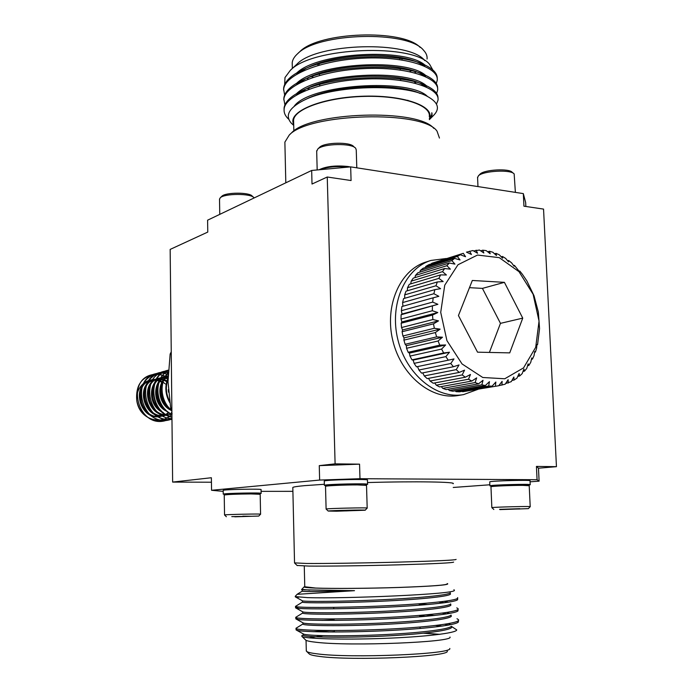 <?xml version="1.0" encoding="UTF-8"?>
<svg xmlns="http://www.w3.org/2000/svg" width="693" height="693" viewBox="0 0 693 693"><rect width="100%" height="100%" fill="white"/><g stroke="black" fill="none" stroke-linecap="round" stroke-linejoin="round"><path stroke-width="1.04" d="M446.266 258.506L430.968 260.438L425.926 262.049C399.93 269.975 384.217 305.925 392.853 340.748C401.169 375.641 431.626 400.372 458.359 395.486L463.574 394.603L478.066 389.293M359.554 464.163L359.988 478.707L537.075 479.721L536.434 466.415L556.453 466.666L543.546 209.095L523.934 206.185L523.328 193.607L350.667 166.874L351.074 180.544L327.252 177.01L335.1 463.851L319.265 465.635L359.554 464.163L335.1 463.851M556.453 466.666L538.478 468.208L539.102 481.159L530.076 481.817M359.988 478.707L319.638 480.067L211.556 490.28L211.374 477.737L172.635 482.085L170.157 249.411L207.77 232.077L207.597 220.183L311.668 170.461L312.015 184.035L327.252 177.01M319.638 480.067L319.265 465.635M489.847 484.779L453.231 487.465M311.668 170.461L350.667 166.874M523.328 193.607L525.666 202.625L525.848 206.462M354.669 147.462L353.725 146.647C350.554 141.736 324.307 142.238 319.568 147.297L319.274 147.574M356.791 167.827L356.254 150.009L355.717 148.354C352.226 142.923 322.973 143.477 317.74 149.082L316.692 151.403M350.208 166.918L348.077 166.528C335.871 165.229 326.195 166.311 319.04 169.785M347.999 167.117C337.049 165.974 327.676 166.831 319.889 169.707M254.149 197.947L254.01 197.756C251.273 193.312 224.307 193.347 220.227 197.817L219.516 199.341M253.387 197.193L252.269 196.18C249.783 192.169 225.571 192.195 221.881 196.232L221.708 196.388M515.375 192.377L514.163 173.952C511.217 169.309 483.03 170.79 478.421 175.805L477.59 177.737M513.279 173.224L512.257 172.392C509.58 168.208 484.277 169.542 480.11 174.073L479.764 174.428M290.532 133.827L291.554 132.839C310.377 111.859 418.078 108.368 433.775 128.335M439.457 138.063L437.032 131.168C423.224 109.988 308.939 113.028 289.241 135.066L284.875 142.134L284.927 144.343M309.147 89.154L307.423 88.505M296.232 64.83L297.08 64.033C316.892 42.905 409.563 40.376 424.757 60.586M416.25 82.198L414.665 83.065M414.223 82.952L415.809 82.086M307.831 88.349L309.563 88.999M284.667 84.477L284.988 77.538L290.332 70.348C312.214 46.838 414.18 43.278 429.764 64.579L432.77 69.906M302.893 90.592L304.097 91.173M422.955 85.611L423.579 85.17M424.809 66.242L419.603 63.21C397.323 51.542 336.235 53.188 307.64 67.55L302.382 69.941C290.774 75.494 284.528 81.557 283.636 88.158L283.61 90.099M306.011 68.338L296.881 74.116M425.615 76.628L420.625 73.666C398.588 61.833 335.646 63.557 307.094 78.11L301.758 80.579C290.696 85.923 284.728 91.736 283.861 98.034L283.835 99.957M305.292 78.993L296.673 84.546M426.412 87.032L421.621 84.13C399.852 72.159 335.04 73.96 306.566 88.678L301.16 91.216C290.627 96.353 284.936 101.923 284.087 107.926L284.069 109.823M304.608 89.657L296.491 94.993M420.14 93.468C396.734 82.484 333.35 84.988 306.072 99.246L305.197 99.679M430.015 118.971L432.952 116.026C440.384 108.992 438.504 102.443 427.321 96.379C404.106 83.281 332.597 85.109 303.395 100.528C288.938 108.03 284.875 115.549 291.207 123.077L293.711 125.407M437.214 78.474C437.422 73.657 433.497 69.265 425.459 65.298C401.013 52.46 333.506 54.279 302.382 69.941M437.604 88.375C437.82 83.818 434.13 79.626 426.55 75.814C402.382 62.812 332.822 64.709 301.758 80.579M437.993 98.311C438.219 93.979 434.754 89.995 427.616 86.348C403.75 73.181 332.12 75.173 301.16 91.216M407.389 100.407L407.926 100.251M436.261 83.515L437.188 80.527C439.518 67.585 406.323 56.055 363.565 58.177C321.604 60.066 284.476 74.818 283.662 89.388L284.641 95.019M436.59 93.434L437.578 90.402C439.916 77.746 406.696 66.485 363.894 68.616C321.881 70.495 284.71 84.988 283.887 99.264L284.91 104.886M436.486 104.097L437.976 100.294C440.315 87.924 407.068 76.94 364.215 79.071C322.158 80.96 284.944 95.175 284.121 109.165C283.784 112.864 285.369 116.277 288.877 119.404M431.843 113.167L431.808 112.734C432.51 115.047 431.704 117.351 429.383 119.638M304.028 89.969L305.448 90.601M421.751 85.178L422.591 84.624M424.922 65.099C405.561 47.73 318.442 52.192 296.907 72.817M425.788 75.546C407.155 58.065 317.775 62.552 296.699 83.247M426.628 85.984C408.74 68.416 317.099 72.947 296.509 93.685M427.494 96.466C409.641 77.885 309.615 84.208 294.17 106.263M429.374 119.525L431.774 114.466L431.808 112.734M429.331 118.46C435.317 105.925 402.113 94.387 360.629 96.31C319.144 98.034 287.145 112.318 293.685 124.229M293.641 122.185L293.589 120.106C294.438 108.827 326.966 97.323 364.241 96.405C401.524 95.331 431.358 105.18 429.262 116.519M414.561 72.817L416.06 71.959M427.053 59.044C427.39 56.02 426.247 53.11 423.605 50.312C408.16 30.128 317.55 32.614 297.609 53.725C294.343 56.679 292.541 59.667 292.212 62.682L292.264 65.029M306.696 78.292L308.48 79.011M411.391 70.764L409.624 71.648M313.392 77.261L311.495 76.611M301.455 71.682L300.849 71.249M299.055 52.373L299.844 51.646C318.685 31.774 403.023 28.725 420.14 47.393M420.902 63.86L420.339 64.449M401.81 59.936L402.2 58.714M317.507 64.267L318.269 65.341M399.722 58.342L399.956 59.659M536.434 466.415L538.478 468.208M211.434 482.224L172.635 482.085M430.968 260.438C404.903 268.382 389.163 304.513 397.843 339.535C406.202 374.627 436.772 399.506 463.574 394.603M171.847 408.064L170.712 408.316L168.001 381.765L170.14 354.088L171.266 353.742M171.881 410.672L170.712 408.316M170.14 354.088L171.249 351.871M172.15 413.842C162.266 425.424 141.814 420.114 137.543 404.149C132.64 388.201 148.874 373.527 161.816 382.363C158.056 380.162 154.201 379.573 150.251 380.604C130.284 385.031 140.073 421.82 161.045 416.294L163.089 415.713M166.251 377.321C161.564 374.419 156.479 373.657 150.987 375.017C145.686 377.113 142.126 379.738 140.298 382.882C136.105 388.305 135.941 399.532 137.526 403.508C139.406 410.291 144.083 415.653 151.542 419.594C156.046 421.214 160.291 421.665 164.267 420.937L166.589 420.313M168.104 374.601C163.946 372.877 159.771 372.591 155.578 373.726L155.076 373.865C143.468 378.69 138.921 388.08 141.433 402.027C145.045 414.639 157.432 422.47 168.451 420.071L171.968 419.022M168.208 372.453L159.217 372.704C147.202 378.283 142.55 387.37 145.253 399.948C147.895 409 151.542 412.118 155.821 415.618C161.166 418.918 166.511 420.166 171.864 419.36M168.295 370.842L163.418 371.526C158.541 373.302 155.05 375.805 152.936 379.036C150.26 382.675 147.479 391.684 149.281 398.362C149.844 407.103 162.275 419.326 171.959 418.728M167.923 370.261L167.663 370.331C146.301 374.878 149.853 413.435 171.951 417.221M168.312 370.582C160.421 375.459 156.713 382.753 157.216 392.481C157.198 396.89 160.923 405.578 163.002 407.536C164.977 410.221 167.957 412.63 171.925 414.743M168.2 372.635C164.423 376.022 160.239 384.537 161.781 393.702C162.578 399.887 165.948 405.674 171.881 411.07M168.018 377.997C164.657 386.287 165.229 394.482 169.742 402.598M166.554 385.135L165.861 384.424M165.099 383.731L162.95 382.155M162.275 381.765C158.662 379.833 154.998 379.348 151.265 380.327C131.28 384.754 141.077 421.613 162.075 416.077L163.626 415.661M164.128 415.497L165.644 414.873M166.147 414.622L167.628 413.773M168.113 413.444L169.109 412.699M166.511 380.726L164.527 379.773M163.886 379.539L155.353 379.21C135.282 383.662 145.149 420.746 166.242 415.185L167.004 415.003M169.854 413.964L170.547 413.617M168.009 378.404L166.259 377.91M165.653 377.798L159.485 378.083C139.336 382.545 149.264 419.871 170.461 414.284L171.344 414.067M167.541 376.446L163.678 376.94C150.398 379.781 148.155 402.209 160.993 410.421M168.07 375.745L167.914 375.788C154.496 378.655 152.365 401.446 165.445 409.606M168.044 376.516C157.294 382.882 158.836 403.378 171.336 409.615M163.6 415.531L165.099 414.856M165.601 414.587L168.685 412.396M166.138 381.393L164.111 380.318M163.47 380.041L154.322 379.495C134.277 383.931 144.127 420.963 165.194 415.41M165.722 415.289L166.909 414.942M169.802 413.669L170.235 413.426M171.292 412.742L171.899 412.3M167.715 378.967L165.809 378.335M165.194 378.196L158.446 378.369C138.314 382.822 148.233 420.088 169.404 414.509M169.932 414.388L171.232 414.007M167.056 376.749L162.621 377.235C147.791 380.362 147.548 406.609 163.297 412.534M168.061 375.805L166.848 376.074C151.88 379.236 151.758 405.829 167.723 411.668M168.052 376.152C155.691 382.025 157.58 405.214 171.864 410.646M168.304 389.683L168.494 392.151M168.018 378.014L166.961 377.313M166.58 377.079C161.668 374.229 156.635 373.501 151.472 374.878C125.918 380.717 138.21 427.668 164.769 420.833L168.893 419.525M155.578 373.726C129.903 379.582 142.282 426.845 168.971 419.967L171.968 419.109M168.217 372.21L159.719 372.565C134.659 378.213 145.539 424.48 171.968 419.308M171.916 414.371C154.816 406.626 153.11 378.326 168.304 370.729L163.929 371.379C141.164 376.377 147.107 418.303 171.959 418.598M167.663 370.331L168.182 370.183C147.548 374.679 149.506 412.04 171.942 416.978M168.174 373.042C158.81 382.241 160.473 401.576 171.743 410.412M168.001 379.175C165.402 386.417 165.913 393.728 169.516 401.108M324.35 484.286L304.721 485.637C297.436 486.295 293.46 486.902 292.81 487.465L292.818 487.759M453.083 483.749C457.224 481.886 415.289 481.176 367.515 482.553M324.263 481.141L324.263 481.046C324.541 479.807 370.192 478.802 367.437 480.084L367.567 484.268M489.726 481.99L489.717 481.895C490.064 480.855 532.657 479.703 530.032 480.803L530.214 484.667M211.556 490.28L223.198 491.363M292.896 491.337L261.105 491.346M539.102 481.159L537.075 479.721M223.181 490.436L223.181 490.375C223.172 489.423 263.184 488.643 261.07 489.63L261.14 493.329M519.767 508.697L499.575 509.346L519.785 508.983M499.913 509.598L528.352 508.636L499.913 509.598M491.9 507.683L491.865 507.631C492.221 507.12 532.726 506.107 530.206 506.678L528.387 508.601M490.965 486.841L491.008 486.737C491.658 486.183 511.746 485.308 522.704 485.369L529.244 485.715M529.157 485.628L528.239 484.797C529.816 483.922 492.948 484.909 491.917 485.758L491.848 485.836M491.571 486.131L489.89 485.836C490.237 484.875 532.848 483.74 530.214 484.762L528.534 485.065M326.152 485.68L324.376 485.325C324.653 484.182 370.322 483.168 367.576 484.372L365.809 484.719M366.415 485.299L365.462 484.39C367.013 483.368 327.642 484.242 326.559 485.247L326.481 485.334M325.511 486.425L325.563 486.304C326.247 485.689 345.322 484.857 357.501 484.918L366.519 485.395L367.186 508.047M326.143 509.086L326.108 509.026C326.394 508.419 369.811 507.441 367.186 508.099M336.555 511.2L328.196 511.053C328.058 510.542 367.974 509.65 365.168 510.221L336.555 511.2M345.911 510.914L336.348 510.732L359.061 510.351L345.911 510.914L345.902 510.394M224.835 494.404L223.241 494.135C223.233 493.26 263.253 492.472 261.14 493.381L259.554 493.667M260.144 494.23L259.286 493.407C260.481 492.619 225.797 493.303 225.147 494.083L225.104 494.126M224.229 495.071L224.263 495.001C227.98 494.412 236.911 494.057 251.057 493.927L260.204 494.282M224.567 514.986L224.549 514.951C224.558 514.492 262.586 513.686 260.577 514.189L258.818 516.025M234.806 516.822L258.801 516.051L234.806 516.822M242.784 516.588L231.774 516.614L252.044 516.276L242.775 516.181M453.629 562.092C453.066 562.855 434.901 563.764 399.133 564.821C365.54 565.757 326.775 566.285 308.931 566.086L297.115 565.462M294.542 562.889L306.601 563.47C324.991 563.617 365.116 563.037 399.887 562.084C436.893 561.018 455.639 560.126 456.133 559.424M450.017 637.049C454.071 642.194 350.303 646.413 316.467 642.307C310.672 641.692 307.12 640.99 305.821 640.193L305.353 639.734M424.055 633.177L439.856 634.32M439.475 634.372L423.657 633.22M322.964 635.654L309.087 637.846M435.741 625.493L442.307 626.1M451.585 626.472L456.722 629.911C456.557 633.177 423.744 636.971 382.934 638.426C342.117 639.908 305.405 638.729 302.027 636.503L301.706 635.862L303.222 635.109M332.77 631.99L334.381 631.903M330.587 630.543L313.158 631.704M303.188 633.844L303.655 634.112C307.415 635.784 340.991 636.451 378.378 634.875C416.623 633.263 448.57 629.599 451.386 626.281M450.805 624.653L448.319 623.7M334.052 619.863L322.028 620.408M302.876 622.773L303.283 622.99C306.583 624.393 340.298 624.809 378.023 623.206C416.597 621.56 448.692 618.104 451.039 615.072M449.766 613.4L446.561 612.508M302.59 611.737L302.919 611.919C305.752 613.036 339.605 613.201 377.668 611.564C416.571 609.892 448.813 606.644 450.675 603.906M448.432 602.2L444.265 601.377M302.33 600.753L302.572 600.892C304.929 601.715 338.92 601.619 377.313 599.956C416.554 598.25 448.925 595.218 450.303 592.784M302.079 589.804L354.504 590.67L297.106 594.325M295.608 596.638L307.666 597.626C344.308 598.847 457.12 594.196 454.374 590.289L453.932 589.691M301.758 589.388L309.65 590.124M297.306 629.01L296.084 629.911L296.569 630.18C300.58 631.973 337.482 632.683 378.664 631.011C420.781 629.305 455.665 625.441 458.385 622.019L458.212 620.746M426.706 616.259L419.646 615.886M297.704 618L296.197 619.066C299.697 620.547 336.755 620.989 378.309 619.291C420.798 617.55 455.829 613.911 458.03 610.81L457.683 609.675M298.735 606.99L295.833 607.986C298.83 609.164 336.027 609.32 377.954 607.596C420.807 605.821 455.985 602.425 457.657 599.644L457.129 598.639M296.691 627.832L296.05 628.534C297.271 630.491 337.049 631.34 381.618 629.417C427.035 627.486 461.599 623.111 458.437 619.655L456.999 618.728M434.719 615.471L425.727 614.89M296.283 616.987L295.798 617.506C297.011 619.109 336.729 619.62 381.237 617.697C426.602 615.756 461.14 611.737 458.004 608.627L456.774 607.874M428.023 604.53L419.23 604.123M295.894 606.132L295.547 606.505C296.751 607.752 336.417 607.926 380.873 606.003C426.178 604.062 460.689 600.381 457.571 597.626L457.571 597.626M298.735 597.253L295.313 596.465L295.564 595.963M334.373 631.687L328.222 631.981M303.222 634.883L303.231 635.238C304.409 637.153 340.817 638.028 381.419 636.2C422.799 634.355 454.452 630.102 451.593 626.654L451.316 626.351M448.51 625.103L444.906 624.272M302.962 623.908L302.962 624.202C304.132 625.796 340.497 626.359 381.055 624.532C422.384 622.686 454.01 618.745 451.169 615.618M446.803 613.903L442.29 613.123M302.702 612.958L302.702 613.192C303.863 614.457 340.176 614.717 380.682 612.889C421.959 611.035 453.569 607.406 450.745 604.608M444.585 602.763L438.799 602.035M302.443 602.035L302.443 602.208C303.595 603.144 339.856 603.101 380.318 601.273C421.543 599.419 453.127 596.101 450.32 593.624M302.183 591.129L302.183 591.242C305.041 591.787 322.479 591.597 354.504 590.67M304.764 586.512L304.062 586.936C304.296 587.421 307.978 587.794 315.107 588.08C331.982 588.729 368.702 588.478 399.826 587.439C432.908 586.226 448.856 584.996 447.678 583.74L447.202 583.601M447.21 583.835C447.271 585.083 431.011 586.287 398.423 587.456C367.818 588.452 332.181 588.686 315.67 588.054L304.764 586.754M306.297 650.502L306.808 651.559C308.151 652.425 311.659 653.196 317.316 653.871C350.771 658.471 453.265 654.131 449.792 648.457M447.254 651.16C450.415 656.756 351.94 660.966 319.646 656.436C314.18 655.76 310.785 654.998 309.468 654.14L308.957 653.646M519.152 271.223L519.785 271.05L522.305 274.194L526.853 280.882L534.034 295.79L538.348 312.015L539.552 328.603L537.569 344.612L536.945 344.464L536.59 348.354L535.394 352.096L534.701 351.455L534.043 355.613L532.467 359.087L531.756 357.952L530.751 362.318L528.82 365.471L528.135 363.851L526.775 368.364L524.514 371.145L523.908 369.048L522.167 373.657L519.603 376.022L517.792 376.351M524.514 371.145L523.016 371.422M528.82 365.471L527.581 365.696M532.467 359.087L531.453 359.277M535.394 352.096L534.58 352.261M537.569 344.612L536.919 344.742M513.634 265.61L514.431 265.376L519.291 271.448L519.785 271.05M507.648 260.776L508.627 260.49L511.616 262.864L514.102 266.251L514.431 265.376M501.273 256.826L502.468 256.462L505.63 258.394L508.515 261.807L508.627 260.49M494.594 253.82L496.041 253.369L499.332 254.825L502.598 258.212L502.468 256.462M487.69 251.81L489.44 251.264L492.801 252.209L496.457 255.509L496.041 253.369M480.665 250.849L482.761 250.19L486.148 250.606L490.176 253.759L489.44 251.264M473.596 250.961L479.469 250.043L483.844 252.988L482.761 250.19M466.562 252.165L472.869 250.545L477.564 253.231L476.108 250.164M463.305 253.317L431.661 263.323L463.305 253.317L465.566 256.731L460.325 254.738L428.724 264.717L425.805 266.398L457.363 256.462L460.325 254.738M451.853 260.603L454.582 258.385L423.068 268.278L420.374 270.443L451.853 260.603L454.946 264.12L449.324 263.002L417.879 272.773L415.462 275.39L446.872 265.696L449.324 263.002M442.515 271.647L444.646 268.529L413.262 278.144L411.166 281.167L442.515 271.647L446.422 274.991L440.627 274.878L409.286 284.303L407.545 287.699L438.86 278.378L440.627 274.878M435.966 285.776L437.335 281.947L406.029 291.164L404.677 294.871L435.966 285.776L440.601 288.686L434.84 289.639L403.551 298.614L402.607 302.572L433.887 293.728L434.84 289.639M432.675 302.096L433.177 297.808L401.897 306.531L401.377 310.681L432.675 302.096L437.898 304.322L401.091 314.778L401.022 319.04L432.337 310.741L432.397 306.332M519.603 376.022L519.109 373.466L516.978 378.109L514.145 380.024L511.971 380.405M514.145 380.024L513.825 377.027L511.287 381.652L505.63 383.524M508.238 383.073L508.134 379.677L505.18 384.208L498.813 385.654M462.69 391.736L498.752 385.732L462.69 391.736L462.179 391.354M456.072 391.658L459.442 391.831L492.099 386.183L488.669 386.001L456.072 391.658L455.119 390.826M449.393 390.531L452.78 391.233L485.317 385.551L481.878 384.814L449.393 390.531L448.12 389.241M442.766 388.366L446.119 389.596L478.534 383.835L475.121 382.553L442.766 388.366L441.285 386.599M436.295 385.178L439.553 386.919L471.838 381.046L468.52 379.236L436.295 385.178L434.702 382.96M430.093 381.011L433.194 383.238L465.358 377.226L462.188 374.913L430.093 381.011L428.491 378.361M424.263 375.927L427.165 378.612L459.199 372.427L456.237 369.638L424.263 375.927L422.739 372.877M418.901 370.019L421.552 373.111L453.465 366.718L450.753 363.513L418.901 370.019L417.55 366.597M414.111 363.366L416.467 366.822L448.258 360.195L445.85 356.618L414.111 363.366L413.149 360.1L449.48 352.235L443.667 352.971L441.597 349.073L409.97 356.081L411.98 359.84L443.667 352.971M406.548 348.293L408.186 352.295L439.769 345.149L438.089 340.999L406.548 348.293L406.367 345.668L442.489 337.214L436.642 336.876L435.369 332.545L403.915 340.124L405.145 344.3L436.642 336.876M402.105 331.722L402.919 336.001L434.338 328.283L433.497 323.848L402.105 331.722L402.572 329.955L438.539 320.876L432.9 319.525L432.501 315.064L401.16 323.224L401.533 327.529L432.9 319.525M522.739 318.13L504.409 282.346L472.323 280.474L458.437 315.549L477.538 352.174L509.736 352.876L522.739 318.13L500.467 323.354L482.423 288.383L504.409 282.346M539.05 321.128L533.125 294.282L519.031 271.699L499.281 257.657L477.52 255.05L457.986 264.752L444.741 285.187L440.722 312.37L446.924 340.618L462.04 363.938L482.778 377.494L504.755 378.768L523.57 367.87L535.706 347.297L539.05 321.128M411.98 359.84L413.149 360.1M408.186 352.295L409.407 353.109L409.97 356.081M405.145 344.3L406.367 345.668M402.919 336.001L404.071 337.907L403.915 340.124M401.533 327.529L402.572 329.955M401.022 319.04L401.879 321.95L401.16 323.224M401.377 310.681L402.018 314.024L401.091 314.778M402.607 302.572L402.962 306.228M404.677 294.871L404.712 298.276M407.545 287.699L407.328 290.783M411.166 281.167L410.758 283.861M415.462 275.39L414.951 277.624M420.374 270.443L419.828 272.167M425.805 266.398L425.337 267.567M431.661 263.323L431.384 263.877M466.458 252.113L471.439 254.478L469.594 251.212M454.582 258.385L460.039 259.953L457.363 256.462M444.646 268.529L450.381 269.153L446.872 265.696M437.335 281.947L443.148 281.531L438.86 278.378M433.177 297.808L438.842 296.318L433.887 293.728M432.501 315.064L437.803 312.552L432.337 310.741M433.497 323.848L438.539 320.876M435.369 332.545L440.116 329.14L434.338 328.283M438.089 340.999L442.489 337.214M441.597 349.073L445.634 344.958L439.769 345.149M445.85 356.618L449.48 352.235M450.753 363.513L453.976 358.931L448.258 360.195M456.237 369.638L459.035 364.934L453.465 366.718M462.188 374.913L464.561 370.14L459.199 372.427M468.52 379.236L470.469 374.471L465.358 377.226M475.121 382.553L476.663 377.867L471.838 381.046M481.878 384.814L483.021 380.275L478.534 383.835M488.669 386.001L489.457 381.661L485.317 385.551M495.4 386.096L495.85 382.016L492.099 386.183M501.957 385.109L502.113 381.349L498.752 385.732M489.388 352.434L500.467 323.354M482.423 288.383L469.473 287.673M401.879 321.95L437.803 312.552M402.018 314.024L437.898 304.322M404.071 337.907L440.116 329.14M409.407 353.109L445.634 344.958M319.568 147.297L317.74 149.082M316.675 150.762L317.177 169.95M219.516 198.96L219.759 214.38M221.881 196.232L220.227 197.817M477.564 177.148L477.971 186.582M480.11 174.073L478.421 175.805M284.875 142.134L285.811 182.813M297.08 64.033L290.332 70.348M419.603 63.21L425.459 65.298M420.625 73.666L426.55 75.814M421.621 84.13L427.616 86.348M306.072 99.246L303.395 100.528M283.636 88.158L283.662 89.388M283.861 98.034L283.887 99.272M284.087 107.935L284.121 109.173M293.711 125.26L291.207 123.077M293.589 120.106L293.849 131.012M292.212 62.682L292.351 68.46M299.844 51.646L297.609 53.725M400.641 80.405L400.589 79.106M400.268 70.019L400.225 68.72M319.724 85.776L319.69 84.477M319.447 75.416L319.412 74.125M319.17 65.081L319.135 63.791M291.554 132.839L289.241 135.066M151.265 380.327L150.251 380.604M162.075 416.077L161.045 416.294M155.353 379.21L154.322 379.495M159.485 378.083L158.446 378.369M163.678 376.94L162.621 377.235M167.914 375.788L166.848 376.074M164.267 420.937L164.769 420.833M168.451 420.071L168.962 419.967M150.987 375.017L151.481 374.878M159.217 372.704L159.728 372.565M163.418 371.526L163.929 371.379M493.84 509.494L491.848 507.64L490.965 486.755M530.206 506.626L529.218 485.741M491.917 485.758L491.008 486.737M489.717 481.895L489.89 485.836M324.263 481.046L324.376 485.325M326.559 485.247L325.563 486.304M326.108 509.026L325.511 486.33M365.211 510.178L367.16 508.116M328.196 511.053L326.091 509.034M223.181 490.375L223.241 494.135M225.147 494.083L224.263 495.001M260.577 514.163L260.187 494.308M226.368 516.735L224.541 514.96L224.229 495.019M294.542 563.028L292.81 487.465M305.821 640.193L302.027 636.503M303.655 634.112L296.569 630.18M456.834 622.964L458.385 622.019M303.283 622.99L296.197 619.066M456.661 611.642L458.03 610.81M302.919 611.919L295.833 607.986M456.462 600.372L457.657 599.644M302.572 600.892L295.487 596.959M302.243 589.899L301.81 589.656M458.497 621.032L458.471 620.443M458.064 610.005L458.03 609.338M457.623 599.003L457.597 598.258M296.084 629.911L296.05 628.534M295.833 618.884L295.798 617.506M295.573 607.882L295.547 606.505M295.322 596.898L295.313 596.465M295.972 628.274L302.884 624.012M295.703 617.333L302.616 613.08M295.452 606.41L302.365 602.148M297.236 594.23L302.122 591.216M303.162 634.961L301.706 635.862M303.231 635.238L303.196 633.861M302.962 624.202L302.936 622.825M302.702 613.192L302.676 611.815M302.443 602.208L302.417 600.831M302.183 591.242L302.157 589.873M304.062 586.936L301.585 589.57M297.184 594.247L295.227 596.327M304.773 587.006L304.27 566.008M306.306 651.091L306.055 640.323M309.468 654.14L306.808 651.559M333.723 607.371L333.757 608.818M334.035 618.944L334.069 620.391M334.347 630.535L334.381 631.99M419.222 603.785L419.274 605.232M419.629 615.393L419.681 616.848M420.045 627.035L420.097 628.49M297.262 565.609L294.62 563.054"/></g></svg>
